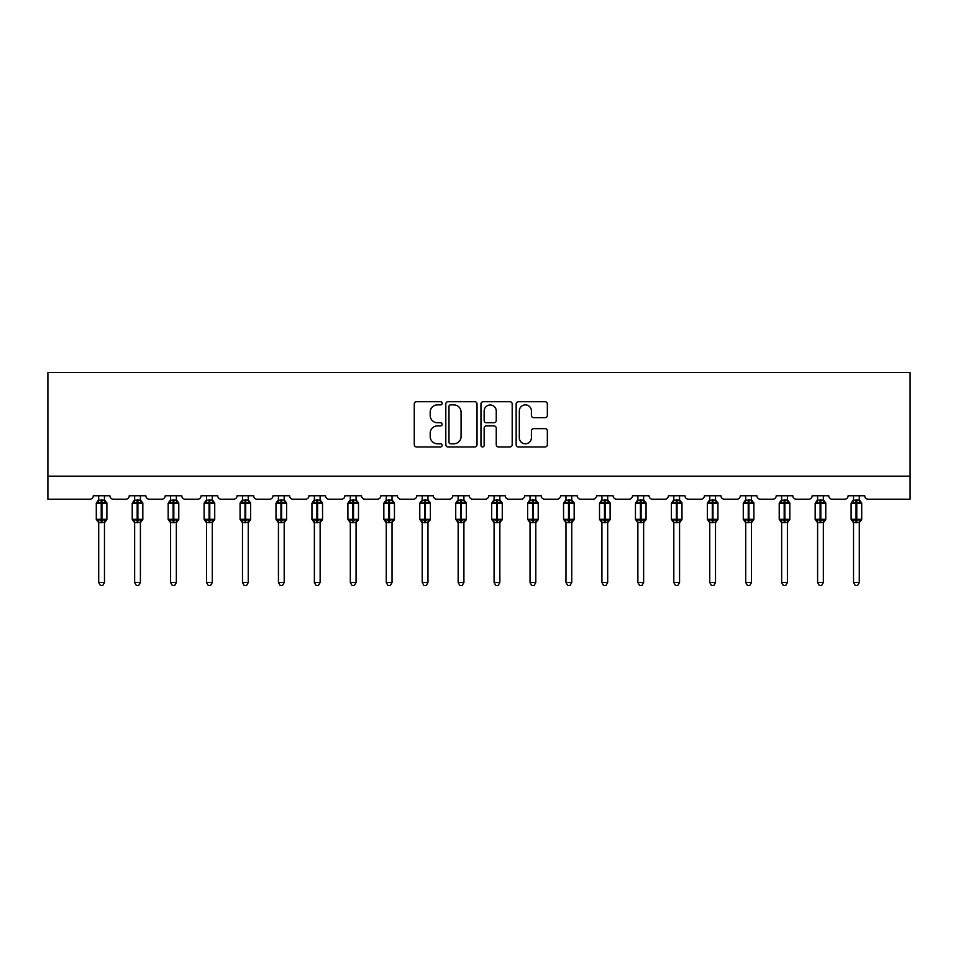 <?xml version="1.0" encoding="UTF-8"?>
<svg xmlns="http://www.w3.org/2000/svg" width="958" height="958" viewBox="0 0 958 958"><rect width="100%" height="100%" fill="white"/><g stroke="black" fill="none" stroke-linecap="round" stroke-linejoin="round"><path stroke-width="1.44" d="M442.141 403.306A1.581 1.581 0 0 0 440.548 401.713L416.526 401.713A2.263 2.263 0 0 0 414.263 403.977L414.263 444.692A2.263 2.263 0 0 0 416.526 446.955L440.548 446.955A1.581 1.581 0 0 0 442.141 445.362A1.581 1.581 0 0 0 440.548 443.782L437.447 443.782A7.233 7.233 0 0 1 430.202 436.549L430.202 433.16A7.233 7.233 0 0 1 437.447 425.915L440.548 425.915A1.581 1.581 0 0 0 442.141 424.334A1.581 1.581 0 0 0 440.548 422.753L437.447 422.753A7.233 7.233 0 0 1 430.202 415.509L430.202 412.12A7.233 7.233 0 0 1 437.447 404.887L440.548 404.887A1.581 1.581 0 0 0 442.141 403.306M545.102 417.664A2.263 2.263 0 0 0 547.353 415.401L547.353 403.977A2.263 2.263 0 0 0 545.102 401.713L518.41 401.713A2.263 2.263 0 0 0 516.146 403.977L516.146 444.692A2.263 2.263 0 0 0 518.41 446.955L545.102 446.955A2.263 2.263 0 0 0 547.353 444.692L547.353 430.896A2.263 2.263 0 0 0 545.102 428.633L533.678 428.633A2.263 2.263 0 0 0 531.415 430.896L531.415 437.734A6.047 6.047 0 0 1 525.367 443.782A6.047 6.047 0 0 1 519.308 437.734L519.308 410.934A6.047 6.047 0 0 1 525.367 404.887A6.047 6.047 0 0 1 531.415 410.934L531.415 415.401A2.263 2.263 0 0 0 533.678 417.664L545.102 417.664M910.1 476.174L910.1 372.494L47.9 372.494L47.9 499.214L89.836 499.214A3.461 3.461 0 0 0 93.285 495.765L109.883 495.765A3.461 3.461 0 0 0 113.331 499.214L125.773 499.214A3.461 3.461 0 0 0 129.234 495.765L145.82 495.765A3.461 3.461 0 0 0 149.28 499.214L161.722 499.214A3.461 3.461 0 0 0 165.183 495.765L181.769 495.765A3.461 3.461 0 0 0 185.229 499.214L197.671 499.214A3.461 3.461 0 0 0 201.12 495.765L217.717 495.765A3.461 3.461 0 0 0 221.166 499.214L233.608 499.214A3.461 3.461 0 0 0 237.069 495.765L253.654 495.765A3.461 3.461 0 0 0 257.115 499.214L269.557 499.214A3.461 3.461 0 0 0 273.018 495.765L289.603 495.765A3.461 3.461 0 0 0 293.052 499.214L305.494 499.214A3.461 3.461 0 0 0 308.955 495.765L325.54 495.765A3.461 3.461 0 0 0 329.001 499.214L341.443 499.214A3.461 3.461 0 0 0 344.904 495.765L361.489 495.765A3.461 3.461 0 0 0 364.95 499.214L377.392 499.214A3.461 3.461 0 0 0 380.841 495.765L397.438 495.765A3.461 3.461 0 0 0 400.887 499.214L413.329 499.214A3.461 3.461 0 0 0 416.79 495.765L433.375 495.765A3.461 3.461 0 0 0 436.836 499.214L449.278 499.214A3.461 3.461 0 0 0 452.739 495.765L469.324 495.765A3.461 3.461 0 0 0 472.773 499.214L485.227 499.214A3.461 3.461 0 0 0 488.676 495.765L505.261 495.765A3.461 3.461 0 0 0 508.722 499.214L521.164 499.214A3.461 3.461 0 0 0 524.625 495.765L541.21 495.765A3.461 3.461 0 0 0 544.671 499.214L557.113 499.214A3.461 3.461 0 0 0 560.562 495.765L577.159 495.765A3.461 3.461 0 0 0 580.608 499.214L593.05 499.214A3.461 3.461 0 0 0 596.511 495.765L613.096 495.765A3.461 3.461 0 0 0 616.557 499.214L628.999 499.214A3.461 3.461 0 0 0 632.46 495.765L649.045 495.765A3.461 3.461 0 0 0 652.506 499.214L664.948 499.214A3.461 3.461 0 0 0 668.397 495.765L684.982 495.765A3.461 3.461 0 0 0 688.443 499.214L700.885 499.214A3.461 3.461 0 0 0 704.346 495.765L720.931 495.765A3.461 3.461 0 0 0 724.392 499.214L736.834 499.214A3.461 3.461 0 0 0 740.283 495.765L756.88 495.765A3.461 3.461 0 0 0 760.329 499.214L772.771 499.214A3.461 3.461 0 0 0 776.231 495.765L792.817 495.765A3.461 3.461 0 0 0 796.278 499.214L808.72 499.214A3.461 3.461 0 0 0 812.18 495.765L828.766 495.765A3.461 3.461 0 0 0 832.227 499.214L844.669 499.214A3.461 3.461 0 0 0 848.117 495.765L864.715 495.765A3.461 3.461 0 0 0 868.164 499.214L910.1 499.214L910.1 476.174L47.9 476.174M477.024 403.977A2.263 2.263 0 0 0 474.761 401.713L448.069 401.713A2.263 2.263 0 0 0 445.805 403.977L445.805 444.692A2.263 2.263 0 0 0 448.069 446.955L474.761 446.955A2.263 2.263 0 0 0 477.024 444.692L477.024 403.977M483.239 401.713L509.931 401.713A2.263 2.263 0 0 1 512.195 403.977L512.195 444.692A2.263 2.263 0 0 1 509.931 446.955L498.507 446.955A2.263 2.263 0 0 1 496.244 444.692L496.244 428.178A2.263 2.263 0 0 0 493.981 425.915L486.413 425.915A2.263 2.263 0 0 0 484.149 428.178L484.149 445.362A1.581 1.581 0 0 1 482.557 446.955A1.581 1.581 0 0 1 480.976 445.362L480.976 403.977A2.263 2.263 0 0 1 483.239 401.713M450.559 404.887A1.581 1.581 0 0 0 448.979 406.467L448.979 442.201A1.581 1.581 0 0 0 450.559 443.782L453.841 443.782A7.233 7.233 0 0 0 461.073 436.549L461.073 412.12A7.233 7.233 0 0 0 453.841 404.887L450.559 404.887M496.244 411.042A6.047 6.047 0 0 0 490.197 404.995A6.047 6.047 0 0 0 484.149 411.042L484.149 420.49A2.263 2.263 0 0 0 486.413 422.753L493.981 422.753A2.263 2.263 0 0 0 496.244 420.49L496.244 411.042M98.71 582.512L104.47 582.512L102.734 585.506L100.434 585.506L98.71 582.512L98.71 522.397A2.539 2.419 180 0 0 97.381 520.29L97.872 519.547L101.237 520.362L101.931 519.32L101.931 502.16L105.296 502.962L106.134 502.112A1.15 1.15 0 0 1 106.889 503.19L96.291 503.19L96.291 519.32L101.237 519.32L101.237 502.16L97.872 502.962L97.381 502.231A2.539 2.419 0 0 0 98.71 500.1M104.47 582.512L104.47 522.302L101.237 522.637L101.237 520.362L101.931 519.32L106.889 519.32A1.15 1.15 0 0 1 106.134 520.41L104.47 522.781M104.47 522.397L104.47 522.409A2.539 2.419 180 0 1 105.799 520.29L105.296 519.547L101.931 520.362L101.931 522.637M101.237 522.637L98.71 522.409M98.71 495.765L98.698 500.22L104.47 500.1A2.539 2.419 0 0 0 105.799 502.231M104.47 495.765L104.47 500.112M98.698 500.22L97.872 502.962L98.698 500.22M105.296 502.962L104.47 500.22M104.47 522.302L105.296 519.547M98.698 522.302L97.872 519.547M134.647 582.512L140.407 582.512L138.682 585.506L136.383 585.506L134.647 582.512L134.647 522.397A2.539 2.419 180 0 0 133.318 520.29L133.809 519.547L137.186 520.362L137.88 519.32L137.88 502.16L141.245 502.962L142.071 502.112A1.15 1.15 0 0 1 142.826 503.19L132.228 503.19L132.228 519.32L137.186 519.32L137.186 502.16L133.809 502.962L133.318 502.231A2.539 2.419 0 0 0 134.647 500.1M140.407 582.512L140.407 522.302L137.186 522.637L137.186 520.362L137.88 519.32L142.826 519.32A1.15 1.15 0 0 1 142.071 520.41L140.407 522.781M140.407 522.397L140.407 522.409A2.539 2.419 180 0 1 141.736 520.29L141.245 519.547L137.88 520.362L137.88 522.637M137.186 522.637L134.647 522.409M134.647 495.765L134.647 500.22L140.407 500.1A2.539 2.419 0 0 0 141.736 502.231M140.407 495.765L140.407 500.112M134.647 500.22L133.809 502.962L134.647 500.22M141.245 502.962L140.407 500.22M140.407 522.302L141.245 519.547M134.647 522.302L133.809 519.547M170.596 582.512L176.356 582.512L174.619 585.506L172.32 585.506L170.596 582.512L170.596 522.397A2.539 2.419 180 0 0 169.267 520.29L169.758 519.547L173.135 520.362L173.817 519.32L173.817 502.16L177.194 502.962L178.02 502.112A1.15 1.15 0 0 1 178.775 503.19L168.177 503.19L168.177 519.32L173.135 519.32L173.135 502.16L169.758 502.962L169.267 502.231A2.539 2.419 0 0 0 170.596 500.1M176.356 582.512L176.356 522.302L173.135 522.637L173.135 520.362L173.817 519.32L178.775 519.32A1.15 1.15 0 0 1 178.02 520.41L176.356 522.781M176.356 522.397L176.356 522.409A2.539 2.419 180 0 1 177.685 520.29L177.194 519.547L173.817 520.362L173.817 522.637M173.135 522.637L170.596 522.409M170.596 495.765L170.596 500.22L176.356 500.1A2.539 2.419 0 0 0 177.685 502.231M176.356 495.765L176.356 500.112M170.596 500.22L169.758 502.962L170.596 500.22M177.194 502.962L176.356 500.22M176.356 522.302L177.194 519.547M170.596 522.302L169.758 519.547M206.533 582.512L212.293 582.512L210.568 585.506L208.269 585.506L206.533 582.512L206.533 522.397A2.539 2.419 180 0 0 205.204 520.29L205.707 519.547L209.072 520.362L209.766 519.32L209.766 502.16L213.131 502.962L213.957 502.112A1.15 1.15 0 0 1 214.724 503.19L204.114 503.19L204.114 519.32L209.072 519.32L209.072 502.16L205.707 502.962L205.204 502.231A2.539 2.419 0 0 0 206.533 500.1M212.293 582.512L212.305 522.302L209.072 522.637L209.072 520.362L209.766 519.32L214.724 519.32A1.15 1.15 0 0 1 213.957 520.41L212.293 522.781M212.293 522.397L212.293 522.409A2.539 2.419 180 0 1 213.634 520.29L213.131 519.547L209.766 520.362L209.766 522.637M209.072 522.637L206.533 522.409M206.533 495.765L206.533 500.22L212.293 500.1A2.539 2.419 0 0 0 213.634 502.231M212.293 495.765L212.293 500.112M206.533 500.22L205.707 502.962L206.533 500.22M213.131 502.962L212.305 500.22M212.305 522.302L213.131 519.547M206.533 522.302L205.707 519.547M242.482 582.512L248.242 582.512L246.517 585.506L244.206 585.506L242.482 582.512L242.482 522.397A2.539 2.419 180 0 0 241.153 520.29L241.644 519.547L245.02 520.362L245.703 519.32L245.703 502.16L249.08 502.962L249.906 502.112A1.15 1.15 0 0 1 250.661 503.19L240.063 503.19L240.063 519.32L245.02 519.32L245.02 502.16L241.644 502.962L241.153 502.231A2.539 2.419 0 0 0 242.482 500.1M248.242 582.512L248.242 522.302L245.02 522.637L245.02 520.362L245.703 519.32L250.661 519.32A1.15 1.15 0 0 1 249.906 520.41L248.242 522.781M248.242 522.397L248.242 522.409A2.539 2.419 180 0 1 249.571 520.29L249.08 519.547L245.703 520.362L245.703 522.637M245.02 522.637L242.482 522.409M242.482 495.765L242.482 500.22L248.242 500.1A2.539 2.419 0 0 0 249.571 502.231M248.242 495.765L248.242 500.112M242.482 500.22L241.644 502.962L242.482 500.22M249.08 502.962L248.242 500.22M248.242 522.302L249.08 519.547M242.482 522.302L241.644 519.547M278.431 582.512L284.191 582.512L282.454 585.506L280.155 585.506L278.431 582.512L278.431 522.397A2.539 2.419 180 0 0 277.101 520.29L277.592 519.547L280.957 520.362L281.652 519.32L281.652 502.16L285.017 502.962L285.855 502.112A1.15 1.15 0 0 1 286.61 503.19L276.012 503.19L276.012 519.32L280.957 519.32L280.957 502.16L277.592 502.962L277.101 502.231A2.539 2.419 0 0 0 278.431 500.1M284.191 582.512L284.191 522.302L280.957 522.637L280.957 520.362L281.652 519.32L286.61 519.32A1.15 1.15 0 0 1 285.855 520.41L284.191 522.781M284.191 522.397L284.191 522.409A2.539 2.419 180 0 1 285.52 520.29L285.017 519.547L281.652 520.362L281.652 522.637M280.957 522.637L278.431 522.409M278.431 495.765L278.431 500.22L284.191 500.1A2.539 2.419 0 0 0 285.52 502.231M284.191 495.765L284.191 500.112M278.431 500.22L277.592 502.962L278.431 500.22M285.017 502.962L284.191 500.22M284.191 522.302L285.017 519.547M278.431 522.302L277.592 519.547M314.368 582.512L320.128 582.512L318.403 585.506L316.104 585.506L314.368 582.512L314.368 522.397A2.539 2.419 180 0 0 313.038 520.29L313.529 519.547L316.906 520.362L317.601 519.32L317.601 502.16L320.966 502.962L321.792 502.112A1.15 1.15 0 0 1 322.547 503.19L311.949 503.19L311.949 519.32L316.906 519.32L316.906 502.16L313.529 502.962L313.038 502.231A2.539 2.419 0 0 0 314.368 500.1M320.128 582.512L320.128 522.302L316.906 522.637L316.906 520.362L317.601 519.32L322.547 519.32A1.15 1.15 0 0 1 321.792 520.41L320.128 522.781M320.128 522.397L320.128 522.409A2.539 2.419 180 0 1 321.457 520.29L320.966 519.547L317.601 520.362L317.601 522.637M316.906 522.637L314.368 522.409M314.368 495.765L314.368 500.22L320.128 500.1A2.539 2.419 0 0 0 321.457 502.231M320.128 495.765L320.128 500.112M314.368 500.22L313.529 502.962L314.368 500.22M320.966 502.962L320.128 500.22M320.128 522.302L320.966 519.547M314.368 522.302L313.529 519.547M350.317 582.512L356.077 582.512L354.34 585.506L352.041 585.506L350.317 582.512L350.317 522.397A2.539 2.419 180 0 0 348.987 520.29L349.478 519.547L352.855 520.362L353.538 519.32L353.538 502.16L356.915 502.962L357.741 502.112A1.15 1.15 0 0 1 358.496 503.19L347.898 503.19L347.898 519.32L352.855 519.32L352.855 502.16L349.478 502.962L348.987 502.231A2.539 2.419 0 0 0 350.317 500.1M356.077 582.512L356.077 522.302L352.855 522.637L352.855 520.362L353.538 519.32L358.496 519.32A1.15 1.15 0 0 1 357.741 520.41L356.077 522.781M356.077 522.397L356.077 522.409A2.539 2.419 180 0 1 357.406 520.29L356.915 519.547L353.538 520.362L353.538 522.637M352.855 522.637L350.317 522.409M350.317 495.765L350.317 500.22L356.077 500.1A2.539 2.419 0 0 0 357.406 502.231M356.077 495.765L356.077 500.112M350.317 500.22L349.478 502.962L350.317 500.22M356.915 502.962L356.077 500.22M356.077 522.302L356.915 519.547M350.317 522.302L349.478 519.547M386.254 582.512L392.026 582.512L390.289 585.506L387.99 585.506L386.254 582.512L386.254 522.397A2.539 2.419 180 0 0 384.924 520.29L385.427 519.547L388.792 520.362L389.487 519.32L389.487 502.16L392.852 502.962L393.678 502.112A1.15 1.15 0 0 1 394.445 503.19L383.835 503.19L383.835 519.32L388.792 519.32L388.792 502.16L385.427 502.962L384.924 502.231A2.539 2.419 0 0 0 386.254 500.1M392.026 582.512L392.026 522.302L388.792 522.637L388.792 520.362L389.487 519.32L394.445 519.32A1.15 1.15 0 0 1 393.678 520.41L392.026 522.781M392.026 522.397L392.026 522.409A2.539 2.419 180 0 1 393.355 520.29L392.852 519.547L389.487 520.362L389.487 522.637M388.792 522.637L386.254 522.409M386.254 495.765L386.254 500.22L392.026 500.1A2.539 2.419 0 0 0 393.355 502.231M392.026 495.765L392.026 500.112M386.254 500.22L385.427 502.962L386.254 500.22M392.852 502.962L392.026 500.22M392.026 522.302L392.852 519.547M386.254 522.302L385.427 519.547M422.203 582.512L427.963 582.512L426.238 585.506L423.927 585.506L422.203 582.512L422.203 522.397A2.539 2.419 180 0 0 420.873 520.29L421.364 519.547L424.741 520.362L425.424 519.32L425.424 502.16L428.801 502.962L429.627 502.112A1.15 1.15 0 0 1 430.381 503.19L419.784 503.19L419.784 519.32L424.741 519.32L424.741 502.16L421.364 502.962L420.873 502.231A2.539 2.419 0 0 0 422.203 500.1M427.963 582.512L427.963 522.302L424.741 522.637L424.741 520.362L425.424 519.32L430.381 519.32A1.15 1.15 0 0 1 429.627 520.41L427.963 522.781M427.963 522.397L427.963 522.409A2.539 2.419 180 0 1 429.292 520.29L428.801 519.547L425.424 520.362L425.424 522.637M424.741 522.637L422.203 522.409M422.203 495.765L422.203 500.22L427.963 500.1A2.539 2.419 0 0 0 429.292 502.231M427.963 495.765L427.963 500.112M422.203 500.22L421.364 502.962L422.203 500.22M428.801 502.962L427.963 500.22M427.963 522.302L428.801 519.547M422.203 522.302L421.364 519.547M458.152 582.512L463.911 582.512L462.175 585.506L459.876 585.506L458.152 582.512L458.152 522.397A2.539 2.419 180 0 0 456.822 520.29L457.313 519.547L460.678 520.362L461.373 519.32L461.373 502.16L464.75 502.962L465.576 502.112A1.15 1.15 0 0 1 466.33 503.19L455.733 503.19L455.733 519.32L460.678 519.32L460.678 502.16L457.313 502.962L456.822 502.231A2.539 2.419 0 0 0 458.152 500.1M463.911 582.512L463.911 522.302L460.678 522.637L460.678 520.362L461.373 519.32L466.33 519.32A1.15 1.15 0 0 1 465.576 520.41L463.911 522.781M463.911 522.397L463.911 522.409A2.539 2.419 180 0 1 465.241 520.29L464.75 519.547L461.373 520.362L461.373 522.637M460.678 522.637L458.152 522.409M458.152 495.765L458.152 500.22L463.911 500.1A2.539 2.419 0 0 0 465.241 502.231M463.911 495.765L463.911 500.112M458.152 500.22L457.313 502.962L458.152 500.22M464.75 502.962L463.911 500.22M463.911 522.302L464.75 519.547M458.152 522.302L457.313 519.547M494.089 582.512L499.848 582.512L498.124 585.506L495.825 585.506L494.089 582.512L494.089 522.397A2.539 2.419 180 0 0 492.759 520.29L493.25 519.547L496.627 520.362L497.322 519.32L497.322 502.16L500.687 502.962L501.513 502.112A1.15 1.15 0 0 1 502.267 503.19L491.67 503.19L491.67 519.32L496.627 519.32L496.627 502.16L493.25 502.962L492.759 502.231A2.539 2.419 0 0 0 494.089 500.1M499.848 582.512L499.848 522.302L496.627 522.637L496.627 520.362L497.322 519.32L502.267 519.32A1.15 1.15 0 0 1 501.513 520.41L499.848 522.781M499.848 522.397L499.848 522.409A2.539 2.419 180 0 1 501.178 520.29L500.687 519.547L497.322 520.362L497.322 522.637M496.627 522.637L494.089 522.409M494.089 495.765L494.089 500.22L499.848 500.1A2.539 2.419 0 0 0 501.178 502.231M499.848 495.765L499.848 500.112M494.089 500.22L493.25 502.962L494.089 500.22M500.687 502.962L499.848 500.22M499.848 522.302L500.687 519.547M494.089 522.302L493.25 519.547M530.037 582.512L535.797 582.512L534.073 585.506L531.762 585.506L530.037 582.512L530.037 522.397A2.539 2.419 180 0 0 528.708 520.29L529.199 519.547L532.576 520.362L533.259 519.32L533.259 502.16L536.636 502.962L537.462 502.112A1.15 1.15 0 0 1 538.216 503.19L527.619 503.19L527.619 519.32L532.576 519.32L532.576 502.16L529.199 502.962L528.708 502.231A2.539 2.419 0 0 0 530.037 500.1M535.797 582.512L535.797 522.302L532.576 522.637L532.576 520.362L533.259 519.32L538.216 519.32A1.15 1.15 0 0 1 537.462 520.41L535.797 522.781M535.797 522.397L535.797 522.409A2.539 2.419 180 0 1 537.127 520.29L536.636 519.547L533.259 520.362L533.259 522.637M532.576 522.637L530.037 522.409M530.037 495.765L530.037 500.22L535.797 500.1A2.539 2.419 0 0 0 537.127 502.231M535.797 495.765L535.797 500.112M530.037 500.22L529.199 502.962L530.037 500.22M536.636 502.962L535.797 500.22M535.797 522.302L536.636 519.547M530.037 522.302L529.199 519.547M565.974 582.512L571.746 582.512L570.01 585.506L567.711 585.506L565.974 582.512L565.974 522.397A2.539 2.419 180 0 0 564.645 520.29L565.148 519.547L568.513 520.362L569.208 519.32L569.208 502.16L572.573 502.962L573.399 502.112A1.15 1.15 0 0 1 574.165 503.19L563.555 503.19L563.555 519.32L568.513 519.32L568.513 502.16L565.148 502.962L564.645 502.231A2.539 2.419 0 0 0 565.974 500.1M571.746 582.512L571.746 522.302L568.513 522.637L568.513 520.362L569.208 519.32L574.165 519.32A1.15 1.15 0 0 1 573.399 520.41L571.746 522.781M571.746 522.397L571.746 522.409A2.539 2.419 180 0 1 573.076 520.29L572.573 519.547L569.208 520.362L569.208 522.637M568.513 522.637L565.974 522.409M565.974 495.765L565.974 500.22L571.746 500.1A2.539 2.419 0 0 0 573.076 502.231M571.746 495.765L571.746 500.112M565.974 500.22L565.148 502.962L565.974 500.22M572.573 502.962L571.746 500.22M571.746 522.302L572.573 519.547M565.974 522.302L565.148 519.547M601.923 582.512L607.683 582.512L605.959 585.506L603.66 585.506L601.923 582.512L601.923 522.397A2.539 2.419 180 0 0 600.594 520.29L601.085 519.547L604.462 520.362L605.145 519.32L605.145 502.16L608.522 502.962L609.348 502.112A1.15 1.15 0 0 1 610.102 503.19L599.504 503.19L599.504 519.32L604.462 519.32L604.462 502.16L601.085 502.962L600.594 502.231A2.539 2.419 0 0 0 601.923 500.1M607.683 582.512L607.683 522.302L604.462 522.637L604.462 520.362L605.145 519.32L610.102 519.32A1.15 1.15 0 0 1 609.348 520.41L607.683 522.781M607.683 522.397L607.683 522.409A2.539 2.419 180 0 1 609.013 520.29L608.522 519.547L605.145 520.362L605.145 522.637M604.462 522.637L601.923 522.409M601.923 495.765L601.923 500.22L607.683 500.1A2.539 2.419 0 0 0 609.013 502.231M607.683 495.765L607.683 500.112M601.923 500.22L601.085 502.962L601.923 500.22M608.522 502.962L607.683 500.22M607.683 522.302L608.522 519.547M601.923 522.302L601.085 519.547M637.872 582.512L643.632 582.512L641.896 585.506L639.597 585.506L637.872 582.512L637.872 522.397A2.539 2.419 180 0 0 636.543 520.29L637.034 519.547L640.399 520.362L641.094 519.32L641.094 502.16L644.471 502.962L645.297 502.112A1.15 1.15 0 0 1 646.051 503.19L635.453 503.19L635.453 519.32L640.399 519.32L640.399 502.16L637.034 502.962L636.543 502.231A2.539 2.419 0 0 0 637.872 500.1M643.632 582.512L643.632 522.302L640.399 522.637L640.399 520.362L641.094 519.32L646.051 519.32A1.15 1.15 0 0 1 645.297 520.41L643.632 522.781M643.632 522.397L643.632 522.409A2.539 2.419 180 0 1 644.962 520.29L644.471 519.547L641.094 520.362L641.094 522.637M640.399 522.637L637.872 522.409M637.872 495.765L637.872 500.22L643.632 500.1A2.539 2.419 0 0 0 644.962 502.231M643.632 495.765L643.632 500.112M637.872 500.22L637.034 502.962L637.872 500.22M644.471 502.962L643.632 500.22M643.632 522.302L644.471 519.547M637.872 522.302L637.034 519.547M673.809 582.512L679.569 582.512L677.845 585.506L675.546 585.506L673.809 582.512L673.809 522.397A2.539 2.419 180 0 0 672.48 520.29L672.983 519.547L676.348 520.362L677.043 519.32L677.043 502.16L680.408 502.962L681.234 502.112A1.15 1.15 0 0 1 681.988 503.19L671.39 503.19L671.39 519.32L676.348 519.32L676.348 502.16L672.983 502.962L672.48 502.231A2.539 2.419 0 0 0 673.809 500.1M679.569 582.512L679.569 522.302L676.348 522.637L676.348 520.362L677.043 519.32L681.988 519.32A1.15 1.15 0 0 1 681.234 520.41L679.569 522.781M679.569 522.397L679.569 522.409A2.539 2.419 180 0 1 680.899 520.29L680.408 519.547L677.043 520.362L677.043 522.637M676.348 522.637L673.809 522.409M673.809 495.765L673.809 500.22L679.569 500.1A2.539 2.419 0 0 0 680.899 502.231M679.569 495.765L679.569 500.112M673.809 500.22L672.983 502.962L673.809 500.22M680.408 502.962L679.569 500.22M679.569 522.302L680.408 519.547M673.809 522.302L672.983 519.547M709.758 582.512L715.518 582.512L713.794 585.506L711.483 585.506L709.758 582.512L709.758 522.397A2.539 2.419 180 0 0 708.429 520.29L708.92 519.547L712.297 520.362L712.98 519.32L712.98 502.16L716.356 502.962L717.183 502.112A1.15 1.15 0 0 1 717.937 503.19L707.339 503.19L707.339 519.32L712.297 519.32L712.297 502.16L708.92 502.962L708.429 502.231A2.539 2.419 0 0 0 709.758 500.1M715.518 582.512L715.518 522.302L712.297 522.637L712.297 520.362L712.98 519.32L717.937 519.32A1.15 1.15 0 0 1 717.183 520.41L715.518 522.781M715.518 522.397L715.518 522.409A2.539 2.419 180 0 1 716.847 520.29L716.356 519.547L712.98 520.362L712.98 522.637M712.297 522.637L709.758 522.409M709.758 495.765L709.758 500.22L715.518 500.1A2.539 2.419 0 0 0 716.847 502.231M715.518 495.765L715.518 500.112M709.758 500.22L708.92 502.962L709.758 500.22M716.356 502.962L715.518 500.22M715.518 522.302L716.356 519.547M709.758 522.302L708.92 519.547M745.707 582.512L751.467 582.512L749.731 585.506L747.432 585.506L745.707 582.512L745.707 522.397A2.539 2.419 180 0 0 744.366 520.29L744.869 519.547L748.234 520.362L748.928 519.32L748.928 502.16L752.293 502.962L753.12 502.112A1.15 1.15 0 0 1 753.886 503.19L743.276 503.19L743.276 519.32L748.234 519.32L748.234 502.16L744.869 502.962L744.366 502.231A2.539 2.419 0 0 0 745.707 500.1M751.467 582.512L751.467 522.302L748.234 522.637L748.234 520.362L748.928 519.32L753.886 519.32A1.15 1.15 0 0 1 753.12 520.41L751.467 522.781M751.467 522.397L751.467 522.409A2.539 2.419 180 0 1 752.796 520.29L752.293 519.547L748.928 520.362L748.928 522.637M748.234 522.637L745.707 522.409M745.707 495.765L745.695 500.22L751.467 500.1A2.539 2.419 0 0 0 752.796 502.231M751.467 495.765L751.467 500.112M745.695 500.22L744.869 502.962L745.695 500.22M752.293 502.962L751.467 500.22M751.467 522.302L752.293 519.547M745.695 522.302L744.869 519.547M781.644 582.512L787.404 582.512L785.68 585.506L783.381 585.506L781.644 582.512L781.644 522.397A2.539 2.419 180 0 0 780.315 520.29L780.806 519.547L784.183 520.362L784.865 519.32L784.865 502.16L788.242 502.962L789.069 502.112A1.15 1.15 0 0 1 789.823 503.19L779.225 503.19L779.225 519.32L784.183 519.32L784.183 502.16L780.806 502.962L780.315 502.231A2.539 2.419 0 0 0 781.644 500.1M787.404 582.512L787.404 522.302L784.183 522.637L784.183 520.362L784.865 519.32L789.823 519.32A1.15 1.15 0 0 1 789.069 520.41L787.404 522.781M787.404 522.397L787.404 522.409A2.539 2.419 180 0 1 788.733 520.29L788.242 519.547L784.865 520.362L784.865 522.637M784.183 522.637L781.644 522.409M781.644 495.765L781.644 500.22L787.404 500.1A2.539 2.419 0 0 0 788.733 502.231M787.404 495.765L787.404 500.112M781.644 500.22L780.806 502.962L781.644 500.22M788.242 502.962L787.404 500.22M787.404 522.302L788.242 519.547M781.644 522.302L780.806 519.547M817.593 582.512L823.353 582.512L821.617 585.506L819.318 585.506L817.593 582.512L817.593 522.397A2.539 2.419 180 0 0 816.264 520.29L816.755 519.547L820.12 520.362L820.814 519.32L820.814 502.16L824.191 502.962L825.018 502.112A1.15 1.15 0 0 1 825.772 503.19L815.174 503.19L815.174 519.32L820.12 519.32L820.12 502.16L816.755 502.962L816.264 502.231A2.539 2.419 0 0 0 817.593 500.1M823.353 582.512L823.353 522.302L820.12 522.637L820.12 520.362L820.814 519.32L825.772 519.32A1.15 1.15 0 0 1 825.018 520.41L823.353 522.781M823.353 522.397L823.353 522.409A2.539 2.419 180 0 1 824.682 520.29L824.191 519.547L820.814 520.362L820.814 522.637M820.12 522.637L817.593 522.409M817.593 495.765L817.593 500.22L823.353 500.1A2.539 2.419 0 0 0 824.682 502.231M823.353 495.765L823.353 500.112M817.593 500.22L816.755 502.962L817.593 500.22M824.191 502.962L823.353 500.22M823.353 522.302L824.191 519.547M817.593 522.302L816.755 519.547M853.53 582.512L859.29 582.512L857.566 585.506L855.266 585.506L853.53 582.512L853.53 522.397A2.539 2.419 180 0 0 852.201 520.29L852.704 519.547L856.069 520.362L856.763 519.32L856.763 502.16L860.128 502.962L860.955 502.112A1.15 1.15 0 0 1 861.709 503.19L851.111 503.19L851.111 519.32L856.069 519.32L856.069 502.16L852.704 502.962L852.201 502.231A2.539 2.419 0 0 0 853.53 500.1M859.29 582.512L859.302 522.302L856.069 522.637L856.069 520.362L856.763 519.32L861.709 519.32A1.15 1.15 0 0 1 860.955 520.41L859.29 522.781M859.29 522.397L859.29 522.409A2.539 2.419 180 0 1 860.619 520.29L860.128 519.547L856.763 520.362L856.763 522.637M856.069 522.637L853.53 522.409M853.53 495.765L853.53 500.22L859.29 500.1A2.539 2.419 0 0 0 860.619 502.231M859.29 495.765L859.29 500.112M853.53 500.22L852.704 502.962L853.53 500.22M860.128 502.962L859.302 500.22M859.302 522.302L860.128 519.547M853.53 522.302L852.704 519.547M101.931 499.872L101.931 502.16L101.237 502.16L101.237 499.872M137.88 499.872L137.88 502.16L137.186 502.16L137.186 499.872M173.817 499.872L173.817 502.16L173.135 502.16L173.135 499.872M209.766 499.872L209.766 502.16L209.072 502.16L209.072 499.872M245.703 499.872L245.703 502.16L245.02 502.16L245.02 499.872M281.652 499.872L281.652 502.16L280.957 502.16L280.957 499.872M317.601 499.872L317.601 502.16L316.906 502.16L316.906 499.872M353.538 499.872L353.538 502.16L352.855 502.16L352.855 499.872M389.487 499.872L389.487 502.16L388.792 502.16L388.792 499.872M425.424 499.872L425.424 502.16L424.741 502.16L424.741 499.872M461.373 499.872L461.373 502.16L460.678 502.16L460.678 499.872M497.322 499.872L497.322 502.16L496.627 502.16L496.627 499.872M533.259 499.872L533.259 502.16L532.576 502.16L532.576 499.872M569.208 499.872L569.208 502.16L568.513 502.16L568.513 499.872M605.145 499.872L605.145 502.16L604.462 502.16L604.462 499.872M641.094 499.872L641.094 502.16L640.399 502.16L640.399 499.872M677.043 499.872L677.043 502.16L676.348 502.16L676.348 499.872M712.98 499.872L712.98 502.16L712.297 502.16L712.297 499.872M748.928 499.872L748.928 502.16L748.234 502.16L748.234 499.872M784.865 499.872L784.865 502.16L784.183 502.16L784.183 499.872M820.814 499.872L820.814 502.16L820.12 502.16L820.12 499.872M856.763 499.872L856.763 502.16L856.069 502.16L856.069 499.872M106.889 519.32L106.889 503.19M98.71 522.781L96.291 519.32M98.71 499.729L96.291 503.19M106.134 502.112L104.47 499.729M142.826 519.32L142.826 503.19M134.647 522.781L132.228 519.32M134.647 499.729L132.228 503.19M142.071 502.112L140.407 499.729M178.775 519.32L178.775 503.19M170.596 522.781L168.177 519.32M170.596 499.729L168.177 503.19M178.02 502.112L176.356 499.729M214.724 519.32L214.724 503.19M206.533 522.781L204.114 519.32M206.533 499.729L204.114 503.19M213.957 502.112L212.293 499.729M250.661 519.32L250.661 503.19M242.482 522.781L240.063 519.32M242.482 499.729L240.063 503.19M249.906 502.112L248.242 499.729M286.61 519.32L286.61 503.19M278.431 522.781L276.012 519.32M278.431 499.729L276.012 503.19M285.855 502.112L284.191 499.729M322.547 519.32L322.547 503.19M314.368 522.781L311.949 519.32M314.368 499.729L311.949 503.19M321.792 502.112L320.128 499.729M358.496 519.32L358.496 503.19M350.317 522.781L347.898 519.32M350.317 499.729L347.898 503.19M357.741 502.112L356.077 499.729M394.445 519.32L394.445 503.19M386.254 522.781L383.835 519.32M386.254 499.729L383.835 503.19M393.678 502.112L392.026 499.729M430.381 519.32L430.381 503.19M422.203 522.781L419.784 519.32M422.203 499.729L419.784 503.19M429.627 502.112L427.963 499.729M466.33 519.32L466.33 503.19M458.152 522.781L455.733 519.32M458.152 499.729L455.733 503.19M465.576 502.112L463.911 499.729M502.267 519.32L502.267 503.19M494.089 522.781L491.67 519.32M494.089 499.729L491.67 503.19M501.513 502.112L499.848 499.729M538.216 519.32L538.216 503.19M530.037 522.781L527.619 519.32M530.037 499.729L527.619 503.19M537.462 502.112L535.797 499.729M574.165 519.32L574.165 503.19M565.974 522.781L563.555 519.32M565.974 499.729L563.555 503.19M573.399 502.112L571.746 499.729M610.102 519.32L610.102 503.19M601.923 522.781L599.504 519.32M601.923 499.729L599.504 503.19M609.348 502.112L607.683 499.729M646.051 519.32L646.051 503.19M637.872 522.781L635.453 519.32M637.872 499.729L635.453 503.19M645.297 502.112L643.632 499.729M681.988 519.32L681.988 503.19M673.809 522.781L671.39 519.32M673.809 499.729L671.39 503.19M681.234 502.112L679.569 499.729M717.937 519.32L717.937 503.19M709.758 522.781L707.339 519.32M709.758 499.729L707.339 503.19M717.183 502.112L715.518 499.729M753.886 519.32L753.886 503.19M745.707 522.781L743.276 519.32M745.707 499.729L743.276 503.19M753.12 502.112L751.467 499.729M789.823 519.32L789.823 503.19M781.644 522.781L779.225 519.32M781.644 499.729L779.225 503.19M789.069 502.112L787.404 499.729M825.772 519.32L825.772 503.19M817.593 522.781L815.174 519.32M817.593 499.729L815.174 503.19M825.018 502.112L823.353 499.729M861.709 519.32L861.709 503.19M853.53 522.781L851.111 519.32M853.53 499.729L851.111 503.19M860.955 502.112L859.29 499.729"/></g></svg>
